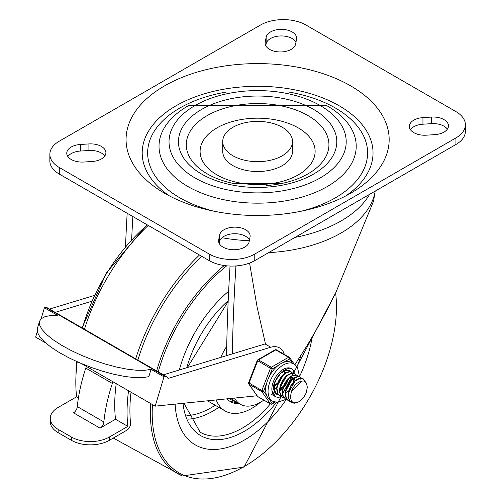 <?xml version="1.0" encoding="UTF-8"?>
<svg xmlns="http://www.w3.org/2000/svg" width="501" height="501" viewBox="0 0 501 501"><rect width="100%" height="100%" fill="white"/><g stroke="black" fill="none" stroke-linecap="round" stroke-linejoin="round"><path stroke-width="0.75" d="M88.915 143.925A15.299 8.83 180 0 1 105.905 152.705A15.299 8.83 180 0 1 92.297 161.479L83.755 162.03A15.299 8.83 180 0 1 66.765 153.25A15.299 8.83 180 0 1 80.373 144.47L88.915 143.925L88.915 150.5A15.299 8.83 180 0 1 104.803 155.993M67.867 156.537A15.299 8.83 180 0 1 80.373 151.045L88.915 150.5M295.596 44.107A15.299 8.83 180 0 1 279.545 51.947A15.299 8.83 180 0 1 265.092 43.13A15.299 8.83 180 0 1 265.186 42.153L266.137 37.224A15.299 8.83 180 0 1 282.188 29.377A15.299 8.83 180 0 1 296.642 38.201A15.299 8.83 180 0 1 296.548 39.172L295.596 44.107M265.768 45.723L266.137 43.8A15.299 8.83 180 0 1 279.915 35.978A15.299 8.83 180 0 1 295.966 42.184M434.862 134.637A15.299 8.83 0 0 0 448.47 125.857A15.299 8.83 0 0 0 431.48 117.077L422.944 117.629A15.299 8.83 0 0 0 409.33 126.402A15.299 8.83 0 0 0 426.32 135.182L434.862 134.637M447.374 129.145A15.299 8.83 0 0 0 431.48 123.653L422.944 124.198A15.299 8.83 0 0 0 410.432 129.69M250.049 236.954A15.299 8.83 0 0 0 250.143 235.977A15.299 8.83 0 0 0 235.689 227.16A15.299 8.83 0 0 0 219.638 235L218.686 239.935A15.299 8.83 0 0 0 218.593 240.906A15.299 8.83 0 0 0 233.046 249.73A15.299 8.83 0 0 0 249.097 241.883L250.049 236.954M249.467 239.96A15.299 8.83 0 0 0 233.416 233.76A15.299 8.83 0 0 0 219.638 241.576L219.269 243.499M350.637 85.846A131.55 75.952 0 0 0 165.255 85.471A131.55 75.952 0 0 0 163.295 192.497A131.55 75.952 0 0 0 351.94 192.497A131.55 75.952 0 0 0 350.637 85.846M345.765 195.935A115.412 66.633 0 0 0 339.227 105.805A115.412 66.633 0 0 0 179.496 103.876A115.412 66.633 0 0 0 169.47 195.935M226.853 91.959A109.982 63.502 0 0 0 179.846 197.82A109.982 63.502 0 0 0 213.896 211.19M301.339 211.19A109.982 63.502 0 0 0 367.383 148.947A109.982 63.502 0 0 0 288.388 91.959M194.977 177.911A88.583 51.146 0 0 0 343.185 154.984A88.583 51.146 0 0 0 234.687 92.341A88.583 51.146 0 0 0 194.977 177.911M201.64 174.066A79.164 45.704 0 0 0 334.086 153.575A79.164 45.704 0 0 0 237.13 97.595A79.164 45.704 0 0 0 201.64 174.066M207.189 173.841A71.311 41.17 0 0 0 233.842 183.541L281.393 183.541A71.311 41.17 0 0 0 320.596 125.407A71.311 41.17 0 0 0 215.205 111.623A71.311 41.17 0 0 0 207.189 173.841M266.044 185.608L266.044 185.608A71.311 41.17 0 0 0 281.393 183.541M216.952 174.868A57.515 33.204 0 0 0 313.169 159.982A57.515 33.204 0 0 0 242.734 119.313A57.515 33.204 0 0 0 216.952 174.868M292.509 141.526L292.509 151.39A34.895 20.146 180 0 1 257.62 171.53A34.895 20.146 180 0 1 222.726 151.39L222.726 141.526A34.895 20.146 0 0 0 257.62 161.673A34.895 20.146 0 0 0 292.509 141.526A34.895 20.146 0 0 0 282.288 127.279A34.895 20.146 0 0 0 244.263 122.914A34.895 20.146 0 0 0 222.726 141.526M465.379 124.762A32.208 18.593 180 0 0 455.948 111.61L306.011 25.05A32.208 18.593 0 0 0 260.464 25.05L59.287 141.194A32.208 18.593 0 0 0 49.856 154.346A32.208 18.593 0 0 0 59.287 167.497L209.224 254.057A32.208 18.593 180 0 0 254.771 254.057L455.948 137.913A32.208 18.593 180 0 0 465.379 124.762L465.379 131.337A32.208 18.593 180 0 1 455.948 144.482L254.771 260.633A32.208 18.593 180 0 1 209.224 260.633L59.287 174.066L59.287 167.497M49.856 154.346L49.856 160.921A32.208 18.593 0 0 0 59.287 174.066M263.82 400.105A40.262 23.246 -60 0 1 240.336 404.263A40.262 23.246 -60 0 1 234.606 398.076M240.336 404.263L234.643 400.975A40.262 23.246 -60 0 1 231.424 398.401M268.586 252.654A118.098 68.18 0 0 0 375.168 191.326A118.098 68.18 0 0 0 375.205 191.1M249.579 263.063L257.088 306.981L265.467 343.836A26.841 15.493 120 0 0 265.054 343.949L270.747 347.237L167.973 378.449A5.367 3.1 120 0 0 166.952 376.89A5.367 3.1 120 0 0 165.731 376.652L163.984 376.815L155.185 406.148L257.051 395.777M232.326 353.888A1954.382 1128.371 -60 0 1 235.915 266.325L236.691 265.881M131.65 239.528A1954.382 1128.371 -60 0 1 132.859 216.545M125.507 246.479A1954.382 1128.371 -60 0 1 127.166 213.257M235.313 265.981L235.915 266.325M294.97 364.622L307.414 345.026L316.363 329.79L327.698 308.892L335.695 292.897L373.502 201.283M226.546 355.641A1954.382 1128.371 -60 0 1 230.034 266.044M284.355 354.42A26.841 15.493 120 0 0 279.577 347.907A26.841 15.493 120 0 0 270.747 347.237M265.054 343.949L163.376 374.829M91.551 301.333L55.198 312.367M166.952 376.89L47.382 307.858A5.367 3.1 120 0 0 46.167 307.62L44.414 307.783L41.107 318.811M37.262 331.643L35.621 337.117L45.51 342.828M94.175 295.515L49.505 309.086M151.033 369.337L144.683 370.327L136.566 370.258L126.985 369.137L116.307 367.008L104.947 363.945L93.343 360.069L81.932 355.535L71.161 350.512L61.441 345.195L53.15 339.784L46.599 334.493L42.04 329.526L39.654 325.061L39.529 321.285L37.331 328.618L37.456 332.401L39.842 336.86L44.401 341.832L50.952 347.124L59.243 352.529L68.963 357.846L79.734 362.868L91.144 367.402L102.749 371.279L114.109 374.341L124.787 376.47L134.368 377.591L142.484 377.66L148.835 376.671L151.033 369.337L163.984 376.815M44.414 307.783L57.364 315.261L51.346 315.411L45.065 316.613L41.007 318.905L39.529 321.285M81.594 363.663L155.185 406.148M113.082 381.843A5.367 3.1 120 0 0 112.362 383.44L85.79 368.103A5.367 3.1 -60 0 1 86.51 366.5M116.219 383.653A148.402 85.677 -60 0 0 115.512 419.256L100.075 428.167A5.367 3.1 -60 0 0 103.857 421.955A133.848 77.279 120 0 1 112.362 383.44M78.425 397.844L76.603 396.792L58.141 407.451A26.841 15.493 0 0 0 50.282 418.41A26.841 15.493 0 0 0 58.141 429.37L71.424 437.035A26.841 15.493 0 0 0 109.381 437.035L109.381 440.323L126.778 430.278A5.367 3.1 120 0 0 130.554 423.226A144.376 83.354 -60 0 1 131.037 392.208M115.512 419.256L127.849 426.376L109.381 437.035M199.473 255.003A148.402 85.677 120 0 0 135.708 358.854M128.557 390.774A148.402 85.677 120 0 0 127.849 426.376M148.227 225.419A148.402 85.677 120 0 0 84.469 329.27M77.235 361.772A148.402 85.677 120 0 0 76.603 396.792M137.875 360.106A144.376 83.354 -60 0 1 201.74 256.312M85.79 368.103A133.848 77.279 120 0 0 77.286 406.612L103.857 421.955M77.286 406.612A5.367 3.1 -60 0 1 73.503 412.83L100.075 428.167M58.141 429.37L58.141 432.651L71.424 440.323L71.424 437.035M58.141 432.651A26.841 15.493 180 0 1 50.282 421.698L50.282 418.41M109.381 440.323A26.841 15.493 180 0 1 71.424 440.323M244.331 440.072A97.964 56.563 120 0 0 286.278 399.522A97.964 56.563 120 0 1 244.331 440.072A97.964 56.563 120 0 1 195.352 444.926A97.964 56.563 120 0 0 244.331 440.072M299.46 376.696A97.964 56.563 120 0 0 312.186 337.023A97.964 56.563 120 0 1 299.46 376.696M228.644 291.231A97.964 56.563 120 0 0 179.327 369.982A97.964 56.563 120 0 1 228.644 291.231M175.15 404.15A97.964 56.563 120 0 0 195.352 444.926A97.964 56.563 120 0 1 175.15 404.15M226.972 398.852A42.942 24.793 120 0 0 230.454 401.658A42.942 24.793 120 0 0 239.265 403.649M216.219 399.955A53.682 30.993 120 0 0 225.087 410.958A53.682 30.993 120 0 0 251.922 408.296A53.682 30.993 120 0 0 260.357 402.334M226.721 346.247A53.682 30.993 120 0 0 220.778 357.395M299.053 401.714A13.22 7.634 120 0 0 306.18 392.847L307.338 387.286L306.437 383.108L304.996 381.555L303.431 380.973L301.295 381.111L299.16 382.006A10.928 6.306 120 0 0 291.394 391.669L290.329 397.337L291.563 401.201L293.079 402.441L294.682 402.873L296.755 402.666L299.053 401.714L294.294 403.242L291.425 402.541L290.486 401.84L288.495 397.813L288.751 392.114L291.137 386.089L295.026 381.18L299.404 378.543L303.224 378.819L305.322 381.787M302.886 378.631L299.084 378.28L294.701 380.86L290.799 385.732L288.369 391.744L288.062 397.468L290.01 401.539L291.213 402.409M289.897 401.426L288.582 400.894L286.616 398.909L285.476 394.093L286.603 388.093L289.666 382.338L293.874 378.199L298.145 376.639L300.375 377.178L297.813 376.401L293.555 377.898L289.334 381.994L286.234 387.724L285.063 393.736L286.159 398.589L288.169 400.656L289.722 401.245M300.375 377.178L301.464 378.105M297.312 375.418L296.392 374.967L292.415 375.33L288.044 378.505L284.393 383.753L282.407 389.828L282.62 395.289L285.401 399.059M287.048 399.779L285.52 399.122L283.059 395.627L282.802 390.191L284.743 384.117L288.369 378.837L292.734 375.612L296.73 375.186L298.615 376.464M294.325 373.683L291.213 373.195L286.866 375.33L282.808 379.902L280.084 385.826L279.414 391.694L281.011 396.109L282.683 397.481M284.205 398.138L281.487 396.423L279.84 392.045L280.46 386.196L283.146 380.259L287.186 375.644L291.538 373.452L294.682 373.89L295.765 374.817M291.419 372.011L289.891 371.504L285.727 372.531L281.424 376.264L278.08 381.818L276.558 387.88L277.291 393.009L279.702 395.765M281.355 396.498L280.04 395.965L277.742 393.335L276.965 388.244L278.437 382.182L281.756 376.602L286.046 372.825L290.223 371.736L292.922 373.176M294.2 378.374L294.106 379.32M287.906 385.144L288.739 383.71M273.79 388.976L275.97 393.504L278.337 394.669M278.506 394.851L276.452 393.799L274.323 389.922L274.429 384.292L275.869 379.902M288.62 370.414L290.073 371.529M291.357 376.733L291.256 377.673M285.05 383.515L285.877 382.088M275.663 393.21L275.268 393.091M287.524 370.295L288.138 371.598M280.522 389.264L280.065 389.603M282.213 381.856L283.046 380.422M276.533 388.413L275.619 388.939M282.808 371.848L282.721 372.744M274.817 385.983L274.373 386.315M301.971 380.973L291.394 391.669M295.546 380.153L288.031 393.617M297.318 378.061L294.594 377.748M292.703 378.505L285.182 391.964M289.854 376.865L282.339 390.317M293.135 382.019L293.536 378.687M287.01 375.224L279.489 388.688M285.752 392.809L288.313 391.018M293.924 381.292L294.049 378.437M287.236 386.522L289.572 382.47M284.161 373.577L276.646 387.029M286.503 388.369L290.774 380.967M291.081 379.652L291.206 376.796M280.053 388.889L282.883 386.622M284.386 384.887L286.729 380.829M280.059 389.527L282.62 387.73M283.66 386.728L287.931 379.32M274.68 388.331L276.583 387.592M281.543 383.234L283.879 379.182M284.931 373.026L284.462 371.391M274.36 385.601L277.191 383.334M274.366 386.24L276.928 384.442M274.811 388.751L276.539 388.206M294.463 378.274A16.107 9.3 -60 0 1 294.049 380.447A16.107 9.3 -60 0 0 294.463 378.274M281.43 396.573A16.107 9.3 -60 0 1 275.187 396.491A16.107 9.3 -60 0 1 275.187 377.898A16.107 9.3 -60 0 1 291.294 368.598A16.107 9.3 -60 0 1 294.45 373.752A16.107 9.3 -60 0 0 291.294 368.598L289.046 368.085L282.163 371.228L274.191 382.601L272.726 391.788L275.187 396.491A16.107 9.3 -60 0 0 281.43 396.573M291.056 371.823A13.421 7.747 120 0 0 289.947 370.928A13.421 7.747 120 0 0 276.527 378.675A13.421 7.747 120 0 0 276.527 394.168A13.421 7.747 120 0 0 278.08 394.725M292.647 378.537A13.421 7.747 120 0 0 292.728 377.071M280.197 390.843A13.421 7.747 120 0 0 282.414 389.045A13.421 7.747 -60 0 1 280.197 390.843M283.197 388.25A13.421 7.747 120 0 0 288.401 378.806A13.421 7.747 -60 0 1 283.197 388.25M299.141 376.583L299.203 375.149L297.5 367.577L293.974 363.951L291.601 362.58A21.474 12.4 120 0 0 283.541 362.38L289.497 358.935A1.34 1.058 -35.1 0 0 289.371 357.37A1.34 0.777 -60 0 0 289.215 357.226A1.34 0.777 -60 0 0 288.545 357.294A1.34 0.777 60 0 1 289.497 358.935L292.371 363.025M269.262 376.577L272.237 368.905A1.34 0.777 -120 0 0 271.291 367.258L258.478 359.862A1.34 0.777 -120 0 0 257.808 359.793A1.34 1.34 0 0 0 257.226 360.469L270.465 368.279L272.237 368.905L278.193 365.461A21.474 12.4 120 0 0 269.262 376.577A21.474 12.4 120 0 0 266.588 383.465A21.474 12.4 120 0 0 266.588 395.377A21.474 12.4 120 0 0 269.262 399.184A21.474 12.4 120 0 0 270.133 399.773L272.506 401.144L277.341 402.384L285.933 399.36M266.588 395.377L263.607 391.143L261.835 390.523L248.596 382.714A1.34 1.34 0 0 0 248.753 383.973A1.34 1.058 -35.1 0 0 249.028 384.223L261.835 391.619A1.34 1.058 -35.1 0 0 263.607 391.143L266.588 383.465M274.636 402.034L272.237 403.418A1.34 1.058 144.9 0 1 270.465 403.894L257.658 396.498A1.34 1.058 144.9 0 1 257.382 396.247A1.34 1.34 0 0 0 257.808 396.635A1.34 0.777 120 0 0 258.002 396.698M276.558 349.974A1.34 0.777 120 0 0 276.408 349.83A1.34 1.34 0 0 0 275.068 349.83A1.34 0.777 60 0 1 275.738 349.898L288.545 357.294L271.291 367.258A1.34 0.777 -60 0 0 270.465 368.279L261.835 390.523A1.34 0.777 -60 0 0 261.835 391.619L270.465 403.894A1.34 0.777 -60 0 0 270.615 404.031A1.34 1.34 0 0 0 271.962 404.031A1.34 0.777 -120 0 0 272.237 403.418L269.262 399.184M283.541 362.38A21.474 12.4 120 0 0 278.193 365.461M80.373 151.045L80.373 144.47M265.186 44.107L265.186 42.153M266.137 43.8L266.137 37.224M431.48 123.653L431.48 117.077M422.944 124.198L422.944 117.629M219.638 241.576L219.638 235M218.686 241.883L218.686 239.935M187.9 186.497A98.597 56.92 0 0 0 327.735 186.266A98.597 56.92 0 0 0 326.533 105.536L188.708 105.536A98.597 56.92 0 0 0 187.9 186.497M209.224 260.633L209.224 254.057M254.771 260.633L254.771 254.057M455.948 144.482L455.948 137.913M369.625 194.319A118.098 68.18 180 0 1 295.039 237.38M249.323 240.73A118.098 68.18 180 0 1 222.031 237.725M46.167 307.62L165.731 376.652M152.492 404.595A130.298 75.231 120 0 0 244.331 466.475A130.298 75.231 120 0 0 335.626 293.029M226.721 265.824A130.298 75.231 120 0 0 158.247 371.867M224.248 265.53A131.638 76.002 120 0 0 156.663 370.947M150.763 403.593A131.638 76.002 120 0 0 182.377 475.95L244.056 467.089L336.002 292.252M147.382 224.924A131.638 76.002 120 0 0 82.458 328.111M76.509 361.446A131.638 76.002 120 0 0 76.202 371.867M188.407 419.124A84.544 48.81 120 0 0 213.019 411.039A84.544 48.81 120 0 0 218.837 407.351M186.886 415.605A81.863 47.263 120 0 0 211.121 407.751A81.863 47.263 120 0 0 215.186 405.24M183.942 403.255L200.162 432.206A84.544 48.81 120 0 0 242.434 428.023A84.544 48.81 120 0 0 270.371 403.894M183.028 403.349A87.23 50.363 120 0 0 244.331 431.311A87.23 50.363 120 0 0 276.452 402.347M296.993 366.77A87.23 50.363 120 0 0 301.088 355.203M228.205 300.65A87.23 50.363 120 0 0 186.773 367.721M235.483 401.464A40.932 23.635 -60 0 1 229.558 398.589M270.615 404.031L257.808 396.635A1.34 0.777 120 0 1 257.658 396.498L249.028 384.223A1.34 0.777 120 0 1 249.028 383.127L257.658 360.883A1.34 0.777 120 0 1 258.478 359.862L275.738 349.898A1.34 0.777 120 0 1 276.408 349.83L289.215 357.226A1.34 1.34 0 0 1 289.647 357.62L294.187 364.077M293.974 363.951A21.474 12.4 120 0 0 272.97 375.568A21.474 12.4 120 0 0 271.63 400.55A21.474 12.4 120 0 0 272.506 401.144M375.168 191.326L373.433 201.665M113.314 438.056L182.377 475.95M147.018 224.724L106.362 272.976L82.083 327.892M76.183 361.302L76.002 375.193M207.558 400.838L225.087 410.958M228.168 301.489L187.412 367.527M229.771 401.238L238.169 403.017M291.012 402.297L291.425 402.541M302.811 378.581L303.143 378.775M288.169 400.656L288.582 400.894M285.32 399.015L285.733 399.253M297.112 375.293L297.525 375.531M282.47 397.368L282.883 397.606M294.269 373.652L294.626 373.859M279.627 395.727L279.99 395.934M291.419 372.005L291.832 372.249M276.777 394.08L277.159 394.306M300.162 379.702L300.725 380.027M271.392 394.306L275.187 396.491M275.193 402.165L271.962 404.031M248.753 383.973L257.382 396.247M275.068 349.83L257.808 359.793M257.226 360.469L248.596 382.714"/></g></svg>
